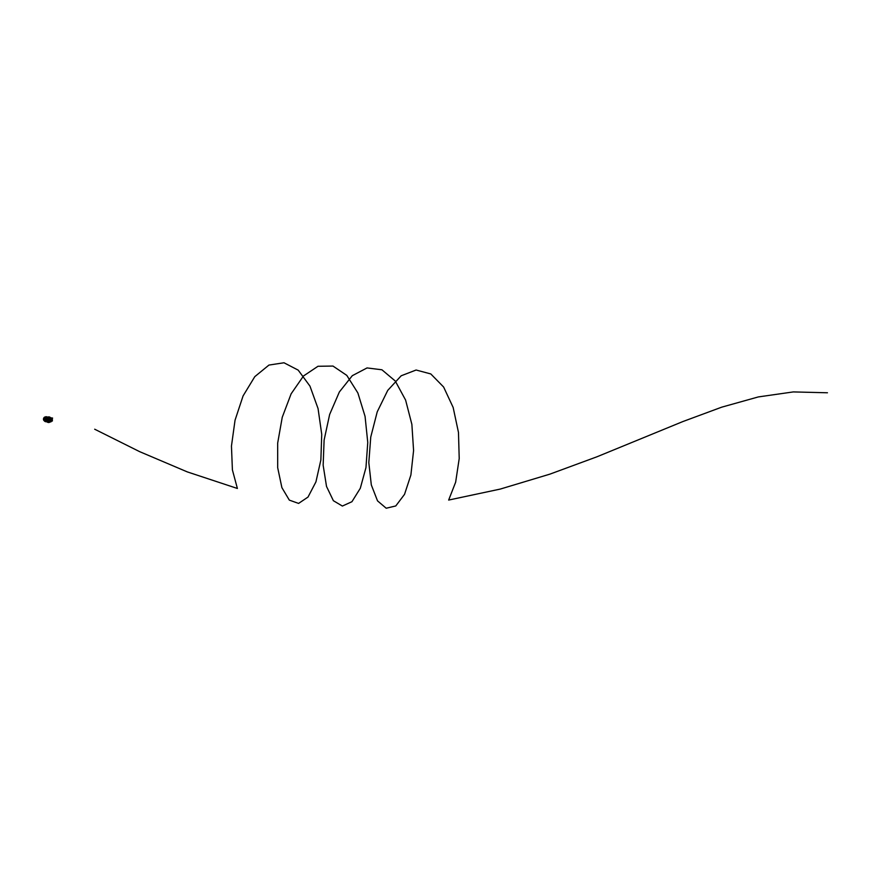 <?xml version="1.0" encoding="UTF-8"?>
<svg xmlns="http://www.w3.org/2000/svg" width="871" height="871" viewBox="0 0 871 871"><rect width="100%" height="100%" fill="white"/><g stroke="black" fill="none" stroke-linecap="round" stroke-linejoin="round"><path stroke-width="1.31" d="M46.479 417.405L45.477 417.645L46.773 417.884A2.145 1.884 -79.8 0 1 46.86 417.808L46.599 417.427M47.633 417.307L46.522 416.871M46.827 416.959L47.785 417.133L46.773 417.198M46.511 421.76L45.913 421.597M44.769 418.124A2.145 1.884 -79.8 0 1 44.965 417.851L46.392 418.145M46.501 418.439L46.501 418.167A2.145 1.884 -79.8 0 1 46.577 418.08L44.976 417.851A2.145 1.884 -79.8 0 1 45.499 417.394L45.586 417.253M46.348 418.777L44.454 418.472M44.661 418.831L46.043 419.071M45.793 419.474L44.628 419.169A2.145 1.884 -79.8 0 1 44.671 418.929M46.468 421.085L45.205 420.856L45.314 421.433L46.882 421.716M44.388 419.811L46.196 420.127M46.174 420.769L46.294 420.78A2.145 1.884 -79.8 0 0 46.348 420.878L44.388 420.17L46.413 420.573M44.443 420.16L46.25 420.464M45.858 419.724L44.606 419.539L45.989 419.833M45.662 419.822L44.835 419.626M44.465 419.811A2.145 1.884 -79.8 0 1 44.432 419.474L44.628 419.517A2.145 1.884 -79.8 0 1 44.628 419.267M46.99 421.836L46.119 421.727M44.377 418.973L44.628 419.517M47.001 417.459L45.597 417.253M46.664 421.444L45.238 421.074M45.64 420.453L45.063 420.355M46.13 418.058L44.954 417.906M45.749 418.298L44.998 418.189M45.314 418.254L46.065 418.385M47.6 417.231L46.577 417.078M45.532 421.39L46.947 421.782M44.617 418.124L46.588 418.45M47.361 417.492L45.673 417.046M47.306 417.34L45.717 417.057M47.557 417.263L45.978 416.969L47.567 417.253M45.978 420.181L44.334 419.887M45.978 420.116L44.334 419.822M49.266 419.866L49.32 419.866A0.697 0.621 -79.8 0 1 48.09 419.67A0.697 0.621 -79.8 0 1 49.331 419.702L49.353 419.724M48.7 419.365L48.634 420.04M48.645 421.575A1.862 1.644 100.2 0 0 48.95 417.862A1.862 1.644 100.2 0 0 48.645 421.575M48.406 421.575L48.438 421.586A1.905 1.677 -79.8 0 1 49.114 417.84A1.905 1.677 -79.8 0 1 48.406 421.575A1.905 1.677 -79.8 0 1 49.092 417.84L49.07 417.84M48.765 420.399A0.729 0.642 -79.8 0 1 48.003 419.659A0.729 0.642 -79.8 0 1 49.005 419.071L49.026 419.093M48.09 422.424L48.014 422.413C45.412 420.127 45.706 418.298 48.896 416.915L48.994 416.926A2.798 2.471 -79.8 0 1 48.515 422.489A2.798 2.471 -79.8 0 1 48.972 416.926A2.798 2.461 100.2 0 0 48.047 422.424A2.798 2.471 -79.8 0 1 49.07 416.926A2.798 2.461 100.2 0 0 48.994 416.926L49.07 416.926A2.798 2.471 -79.8 0 1 48.515 422.489A2.798 2.471 -79.8 0 1 48.09 422.424L48.243 422.468M48.656 421.422A1.709 1.513 -79.8 0 1 48.7 418.015A1.709 1.513 -79.8 0 1 50.311 419.8A1.709 1.513 -79.8 0 1 48.656 421.422M48.624 418.026A1.666 1.47 -79.8 0 1 50.115 419.768A1.666 1.47 -79.8 0 1 48.047 421.237M43.757 420.323L44.149 417.677A2.417 2.134 100.2 0 0 43.92 420.475L43.92 417.775A2.101 1.851 100.2 0 0 43.92 417.786A2.101 1.851 100.2 0 0 43.724 420.247L45.532 421.662A2.482 2.188 100.2 0 0 45.651 421.684M47.361 417.024A2.504 2.199 100.2 0 0 44.138 418.962A2.504 2.199 100.2 0 0 46.413 421.76M50.496 421.586L50.768 421.27A12.161 10.713 100.2 0 0 50.79 421.237L50.758 421.226A12.14 10.702 100.2 0 0 52.086 418.407A12.161 10.713 100.2 0 0 52.151 418.32L50.888 421.912M50.758 421.226L50.79 421.237A12.161 10.713 100.2 0 0 52.108 418.418L50.801 418.058M51.008 418.461L52.14 418.254M50.703 418.036L52.282 418.254M51.912 420.268L52.325 421.052L52.412 419.735M51.966 419.735L52.5 418.287M52.598 418.058L51.454 417.895M51.737 417.928L52.412 418.047M51.16 421.608L52.336 420.247M827.45 392.777L793.329 391.917L758.325 396.926L721.7 407.171L682.853 421.564L596.994 456.774L549.862 474.151L500.259 489.077L448.663 500.063L455.653 482.164L459.213 458.538L458.473 432.43L453.149 407.443L443.611 387.007L430.797 373.942L416.098 370.023L401.183 375.782L387.737 390.393L377.23 411.82L370.752 437.068L368.814 462.621L371.318 484.929L377.524 500.869L386.201 508.229L395.772 505.953L404.536 494.347L410.894 474.989L413.583 450.547L411.874 424.373L405.603 400.083L395.271 381.019L381.923 369.783L367.039 367.932L352.298 375.684L339.363 391.961L329.641 414.476L324.11 440.095L323.152 465.245L326.516 486.432L333.375 500.705L342.379 506.051L351.928 501.718L360.3 488.283L365.962 467.585L367.758 442.479L365.069 416.403L357.872 392.963L346.789 375.379L332.983 366.06L317.98 366.277L303.489 375.989L291.132 393.812L282.248 417.274L277.675 443.099L277.686 467.694L281.888 487.629L289.324 500.117L298.59 503.416L308.018 497.058L315.933 481.881L320.866 459.975L321.737 434.357L318.057 408.553L309.956 386.114L298.187 370.121L283.99 362.772L268.954 365.069L254.789 376.653L243.074 395.924L235.05 420.181L231.457 446.05L232.405 469.915L237.391 488.468L187.319 471.908L139.632 451.646L94.689 429.218M46.533 416.784A2.482 2.188 100.2 0 0 45.532 421.662L45.771 421.716M45.183 416.98A2.145 1.884 100.2 0 0 44.127 417.492L46.653 416.795M50.888 418.211L52.097 418.265"/></g></svg>
